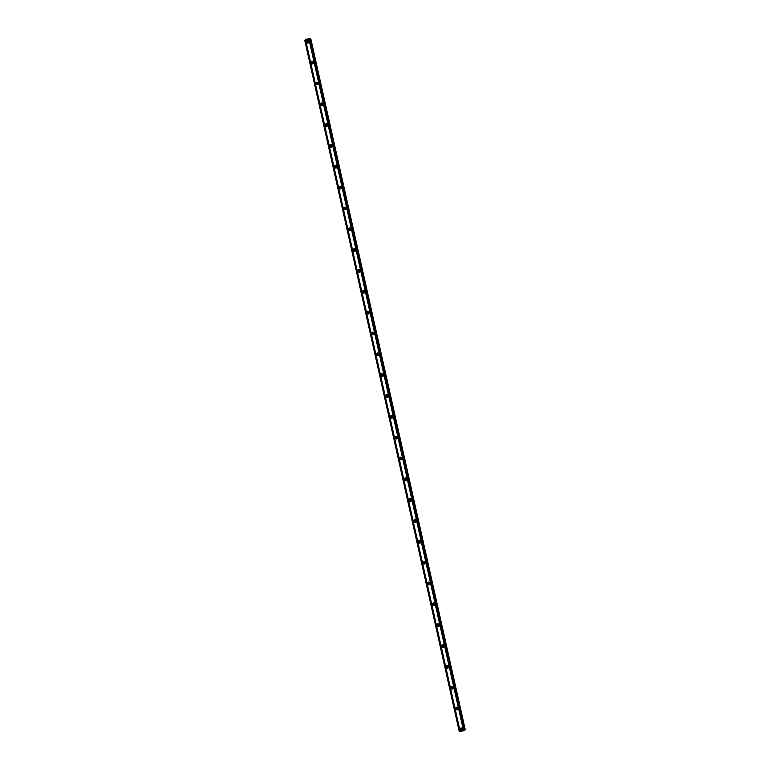 <?xml version="1.0" encoding="UTF-8"?>
<svg xmlns="http://www.w3.org/2000/svg" width="770" height="770" viewBox="0 0 770 770"><rect width="100%" height="100%" fill="white"/><g stroke="black" fill="none" stroke-linecap="round" stroke-linejoin="round"><path stroke-width="1.16" d="M462.558 728.641A0.818 0.78 35.6 0 1 461.644 729.633A0.818 0.78 35.6 0 1 461.75 728.064M462.597 728.94A0.818 0.78 35.6 0 1 461.461 728.122M308.866 41.07A0.818 0.78 35.6 0 1 307.952 42.061A0.818 0.78 35.6 0 1 308.067 40.492M308.914 41.368A0.818 0.78 35.6 0 1 307.769 40.55M313.525 61.908A0.818 0.78 35.6 0 1 312.61 62.899A0.818 0.78 35.6 0 1 312.726 61.331M313.563 62.206A0.818 0.78 35.6 0 1 312.428 61.388M318.183 82.746A0.818 0.78 35.6 0 1 317.269 83.728A0.818 0.78 35.6 0 1 317.375 82.169M318.222 83.044A0.818 0.78 35.6 0 1 317.086 82.226M322.842 103.584A0.818 0.78 35.6 0 1 321.927 104.566A0.818 0.78 35.6 0 1 322.033 103.007M322.88 103.883A0.818 0.78 35.6 0 1 321.744 103.064M327.5 124.413A0.818 0.78 35.6 0 1 326.586 125.404A0.818 0.78 35.6 0 1 326.692 123.835M327.539 124.711A0.818 0.78 35.6 0 1 326.403 123.893M332.159 145.251A0.818 0.78 35.6 0 1 331.244 146.233A0.818 0.78 35.6 0 1 331.35 144.673M332.197 145.549A0.818 0.78 35.6 0 1 331.052 144.731M336.817 166.089A0.818 0.78 35.6 0 1 335.893 167.071A0.818 0.78 35.6 0 1 336.009 165.512M336.856 166.387A0.818 0.78 35.6 0 1 335.71 165.569M341.476 186.927A0.818 0.78 35.6 0 1 340.552 187.909A0.818 0.78 35.6 0 1 340.667 186.34M341.514 187.216A0.818 0.78 35.6 0 1 340.369 186.398M346.125 207.756A0.818 0.78 35.6 0 1 345.21 208.747A0.818 0.78 35.6 0 1 345.326 207.178M346.173 208.054A0.818 0.78 35.6 0 1 345.027 207.236M350.783 228.594A0.818 0.78 35.6 0 1 349.869 229.576A0.818 0.78 35.6 0 1 349.984 228.016M350.822 228.892A0.818 0.78 35.6 0 1 349.686 228.074M355.442 249.432A0.818 0.78 35.6 0 1 354.527 250.414A0.818 0.78 35.6 0 1 354.633 248.854M355.48 249.73A0.818 0.78 35.6 0 1 354.344 248.912M360.1 270.26A0.818 0.78 35.6 0 1 359.186 271.252A0.818 0.78 35.6 0 1 359.292 269.683M360.139 270.559A0.818 0.78 35.6 0 1 359.003 269.741M364.759 291.099A0.818 0.78 35.6 0 1 363.844 292.09A0.818 0.78 35.6 0 1 363.95 290.521M364.797 291.397A0.818 0.78 35.6 0 1 363.661 290.579M369.417 311.937A0.818 0.78 35.6 0 1 368.503 312.918A0.818 0.78 35.6 0 1 368.609 311.359M369.456 312.235A0.818 0.78 35.6 0 1 368.31 311.417M374.076 332.775A0.818 0.78 35.6 0 1 373.152 333.757A0.818 0.78 35.6 0 1 373.267 332.188M374.114 333.073A0.818 0.78 35.6 0 1 372.969 332.255M378.734 353.603A0.818 0.78 35.6 0 1 377.81 354.595A0.818 0.78 35.6 0 1 377.926 353.026M378.773 353.902A0.818 0.78 35.6 0 1 377.627 353.083M383.383 374.441A0.818 0.78 35.6 0 1 382.469 375.423A0.818 0.78 35.6 0 1 382.584 373.864M383.431 374.74A0.818 0.78 35.6 0 1 382.286 373.922M388.042 395.28A0.818 0.78 35.6 0 1 387.127 396.261A0.818 0.78 35.6 0 1 387.243 394.702M388.08 395.578A0.818 0.78 35.6 0 1 386.944 394.76M392.7 416.108A0.818 0.78 35.6 0 1 391.786 417.099A0.818 0.78 35.6 0 1 391.892 415.531M392.739 416.406A0.818 0.78 35.6 0 1 391.603 415.588M397.358 436.946A0.818 0.78 35.6 0 1 396.444 437.938A0.818 0.78 35.6 0 1 396.55 436.369M397.397 437.244A0.818 0.78 35.6 0 1 396.261 436.426M402.017 457.784A0.818 0.78 35.6 0 1 401.103 458.766A0.818 0.78 35.6 0 1 401.208 457.207M402.056 458.083A0.818 0.78 35.6 0 1 400.91 457.264M406.675 478.622A0.818 0.78 35.6 0 1 405.761 479.604A0.818 0.78 35.6 0 1 405.867 478.045M406.714 478.921A0.818 0.78 35.6 0 1 405.569 478.103M411.334 499.451A0.818 0.78 35.6 0 1 410.41 500.442A0.818 0.78 35.6 0 1 410.525 498.873M411.373 499.749A0.818 0.78 35.6 0 1 410.227 498.931M415.993 520.289A0.818 0.78 35.6 0 1 415.069 521.271A0.818 0.78 35.6 0 1 415.184 519.712M416.031 520.587A0.818 0.78 35.6 0 1 414.886 519.769M420.641 541.127A0.818 0.78 35.6 0 1 419.727 542.109A0.818 0.78 35.6 0 1 419.842 540.55M420.69 541.425A0.818 0.78 35.6 0 1 419.544 540.607M425.3 561.965A0.818 0.78 35.6 0 1 424.386 562.947A0.818 0.78 35.6 0 1 424.491 561.378M425.338 562.254A0.818 0.78 35.6 0 1 424.203 561.436M429.958 582.794A0.818 0.78 35.6 0 1 429.044 583.785A0.818 0.78 35.6 0 1 429.15 582.216M429.997 583.092A0.818 0.78 35.6 0 1 428.861 582.274M434.617 603.632A0.818 0.78 35.6 0 1 433.703 604.614A0.818 0.78 35.6 0 1 433.808 603.054M434.655 603.93A0.818 0.78 35.6 0 1 433.52 603.112M439.275 624.47A0.818 0.78 35.6 0 1 438.361 625.452A0.818 0.78 35.6 0 1 438.467 623.893M439.314 624.768A0.818 0.78 35.6 0 1 438.168 623.95M443.934 645.299A0.818 0.78 35.6 0 1 443.019 646.29A0.818 0.78 35.6 0 1 443.125 644.721M443.972 645.597A0.818 0.78 35.6 0 1 442.827 644.779M448.592 666.137A0.818 0.78 35.6 0 1 447.668 667.128A0.818 0.78 35.6 0 1 447.784 665.559M448.631 666.435A0.818 0.78 35.6 0 1 447.486 665.617M453.251 686.975A0.818 0.78 35.6 0 1 452.327 687.957A0.818 0.78 35.6 0 1 452.442 686.397M453.289 687.273A0.818 0.78 35.6 0 1 452.144 686.455M457.9 707.813A0.818 0.78 35.6 0 1 456.985 708.795A0.818 0.78 35.6 0 1 457.101 707.226M457.948 708.111A0.818 0.78 35.6 0 1 456.803 707.293M460.142 729.565A1.367 1.299 -144.4 0 0 462.558 730.133A1.367 1.299 -144.4 0 0 461.702 728.054A1.367 1.299 -144.4 0 0 460.142 729.565M460.547 728.324A1.367 1.299 -144.4 0 0 462.703 729.873M306.45 41.994A1.367 1.299 -144.4 0 0 308.876 42.562A1.367 1.299 -144.4 0 0 308.019 40.483A1.367 1.299 -144.4 0 0 306.45 41.994M306.855 40.752A1.367 1.299 -144.4 0 0 309.011 42.302M311.109 62.832A1.367 1.299 -144.4 0 0 313.525 63.4A1.367 1.299 -144.4 0 0 312.678 61.321A1.367 1.299 -144.4 0 0 311.109 62.832M311.513 61.59A1.367 1.299 -144.4 0 0 313.669 63.14M315.767 83.67A1.367 1.299 -144.4 0 0 318.183 84.238A1.367 1.299 -144.4 0 0 317.327 82.159A1.367 1.299 -144.4 0 0 315.767 83.67M316.172 82.428A1.367 1.299 -144.4 0 0 318.328 83.978M320.426 104.499A1.367 1.299 -144.4 0 0 322.842 105.067A1.367 1.299 -144.4 0 0 321.985 102.987A1.367 1.299 -144.4 0 0 320.426 104.499M320.83 103.257A1.367 1.299 -144.4 0 0 322.986 104.807M325.084 125.337A1.367 1.299 -144.4 0 0 327.5 125.905A1.367 1.299 -144.4 0 0 326.644 123.826A1.367 1.299 -144.4 0 0 325.084 125.337M325.479 124.095A1.367 1.299 -144.4 0 0 327.645 125.645M329.733 146.175A1.367 1.299 -144.4 0 0 332.159 146.743A1.367 1.299 -144.4 0 0 331.302 144.664A1.367 1.299 -144.4 0 0 329.733 146.175M330.137 144.933A1.367 1.299 -144.4 0 0 332.303 146.483M334.392 167.003A1.367 1.299 -144.4 0 0 336.817 167.581A1.367 1.299 -144.4 0 0 335.961 165.492A1.367 1.299 -144.4 0 0 334.392 167.003M334.796 165.771A1.367 1.299 -144.4 0 0 336.962 167.311M339.05 187.841A1.367 1.299 -144.4 0 0 341.476 188.409A1.367 1.299 -144.4 0 0 340.619 186.33A1.367 1.299 -144.4 0 0 339.05 187.841M339.454 186.6A1.367 1.299 -144.4 0 0 341.611 188.149M343.709 208.68A1.367 1.299 -144.4 0 0 346.125 209.248A1.367 1.299 -144.4 0 0 345.278 207.169A1.367 1.299 -144.4 0 0 343.709 208.68M344.113 207.438A1.367 1.299 -144.4 0 0 346.269 208.988M348.367 229.518A1.367 1.299 -144.4 0 0 350.783 230.086A1.367 1.299 -144.4 0 0 349.936 228.007A1.367 1.299 -144.4 0 0 348.367 229.518M348.772 228.276A1.367 1.299 -144.4 0 0 350.928 229.826M353.026 250.346A1.367 1.299 -144.4 0 0 355.442 250.914A1.367 1.299 -144.4 0 0 354.585 248.835A1.367 1.299 -144.4 0 0 353.026 250.346M353.43 249.105A1.367 1.299 -144.4 0 0 355.586 250.654M357.684 271.184A1.367 1.299 -144.4 0 0 360.1 271.752A1.367 1.299 -144.4 0 0 359.244 269.673A1.367 1.299 -144.4 0 0 357.684 271.184M358.089 269.943A1.367 1.299 -144.4 0 0 360.244 271.492M362.343 292.022A1.367 1.299 -144.4 0 0 364.759 292.59A1.367 1.299 -144.4 0 0 363.902 290.511A1.367 1.299 -144.4 0 0 362.343 292.022M362.737 290.781A1.367 1.299 -144.4 0 0 364.903 292.331M366.992 312.851A1.367 1.299 -144.4 0 0 369.417 313.428A1.367 1.299 -144.4 0 0 368.561 311.34A1.367 1.299 -144.4 0 0 366.992 312.851M367.396 311.619A1.367 1.299 -144.4 0 0 369.561 313.169M371.65 333.689A1.367 1.299 -144.4 0 0 374.076 334.257A1.367 1.299 -144.4 0 0 373.219 332.178A1.367 1.299 -144.4 0 0 371.65 333.689M372.054 332.447A1.367 1.299 -144.4 0 0 374.22 333.997M376.309 354.527A1.367 1.299 -144.4 0 0 378.734 355.095A1.367 1.299 -144.4 0 0 377.878 353.016A1.367 1.299 -144.4 0 0 376.309 354.527M376.713 353.286A1.367 1.299 -144.4 0 0 378.869 354.835M380.967 375.365A1.367 1.299 -144.4 0 0 383.383 375.933A1.367 1.299 -144.4 0 0 382.536 373.854A1.367 1.299 -144.4 0 0 380.967 375.365M381.371 374.124A1.367 1.299 -144.4 0 0 383.527 375.673M385.626 396.194A1.367 1.299 -144.4 0 0 388.042 396.762A1.367 1.299 -144.4 0 0 387.195 394.683A1.367 1.299 -144.4 0 0 385.626 396.194M386.03 394.952A1.367 1.299 -144.4 0 0 388.186 396.502M390.284 417.032A1.367 1.299 -144.4 0 0 392.7 417.6A1.367 1.299 -144.4 0 0 391.843 415.521A1.367 1.299 -144.4 0 0 390.284 417.032M390.688 415.79A1.367 1.299 -144.4 0 0 392.844 417.34M394.943 437.87A1.367 1.299 -144.4 0 0 397.358 438.438A1.367 1.299 -144.4 0 0 396.502 436.359A1.367 1.299 -144.4 0 0 394.943 437.87M395.347 436.628A1.367 1.299 -144.4 0 0 397.503 438.178M399.601 458.708A1.367 1.299 -144.4 0 0 402.017 459.276A1.367 1.299 -144.4 0 0 401.16 457.197A1.367 1.299 -144.4 0 0 399.601 458.708M399.996 457.467A1.367 1.299 -144.4 0 0 402.161 459.016M404.25 479.537A1.367 1.299 -144.4 0 0 406.675 480.105A1.367 1.299 -144.4 0 0 405.819 478.026A1.367 1.299 -144.4 0 0 404.25 479.537M404.654 478.295A1.367 1.299 -144.4 0 0 406.82 479.845M408.909 500.375A1.367 1.299 -144.4 0 0 411.334 500.943A1.367 1.299 -144.4 0 0 410.477 498.864A1.367 1.299 -144.4 0 0 408.909 500.375M409.313 499.133A1.367 1.299 -144.4 0 0 411.478 500.683M413.567 521.213A1.367 1.299 -144.4 0 0 415.993 521.781A1.367 1.299 -144.4 0 0 415.136 519.702A1.367 1.299 -144.4 0 0 413.567 521.213M413.971 519.971A1.367 1.299 -144.4 0 0 416.127 521.521M418.226 542.041A1.367 1.299 -144.4 0 0 420.641 542.619A1.367 1.299 -144.4 0 0 419.794 540.53A1.367 1.299 -144.4 0 0 418.226 542.041M418.63 540.809A1.367 1.299 -144.4 0 0 420.786 542.35M422.884 562.88A1.367 1.299 -144.4 0 0 425.3 563.447A1.367 1.299 -144.4 0 0 424.453 561.369A1.367 1.299 -144.4 0 0 422.884 562.88M423.288 561.638A1.367 1.299 -144.4 0 0 425.444 563.188M427.543 583.718A1.367 1.299 -144.4 0 0 429.958 584.286A1.367 1.299 -144.4 0 0 429.102 582.207A1.367 1.299 -144.4 0 0 427.543 583.718M427.947 582.476A1.367 1.299 -144.4 0 0 430.103 584.026M432.201 604.556A1.367 1.299 -144.4 0 0 434.617 605.124A1.367 1.299 -144.4 0 0 433.76 603.045A1.367 1.299 -144.4 0 0 432.201 604.556M432.605 603.314A1.367 1.299 -144.4 0 0 434.761 604.864M436.86 625.384A1.367 1.299 -144.4 0 0 439.275 625.952A1.367 1.299 -144.4 0 0 438.419 623.873A1.367 1.299 -144.4 0 0 436.86 625.384M437.254 624.143A1.367 1.299 -144.4 0 0 439.42 625.692M441.508 646.222A1.367 1.299 -144.4 0 0 443.934 646.79A1.367 1.299 -144.4 0 0 443.077 644.711A1.367 1.299 -144.4 0 0 441.508 646.222M441.913 644.981A1.367 1.299 -144.4 0 0 444.078 646.531M446.167 667.061A1.367 1.299 -144.4 0 0 448.592 667.629A1.367 1.299 -144.4 0 0 447.736 665.55A1.367 1.299 -144.4 0 0 446.167 667.061M446.571 665.819A1.367 1.299 -144.4 0 0 448.737 667.369M450.825 687.889A1.367 1.299 -144.4 0 0 453.251 688.467A1.367 1.299 -144.4 0 0 452.394 686.378A1.367 1.299 -144.4 0 0 450.825 687.889M451.23 686.657A1.367 1.299 -144.4 0 0 453.386 688.207M455.484 708.727A1.367 1.299 -144.4 0 0 457.9 709.295A1.367 1.299 -144.4 0 0 457.053 707.216A1.367 1.299 -144.4 0 0 455.484 708.727M455.888 707.486A1.367 1.299 -144.4 0 0 458.044 709.035M309.569 39.222L310.512 38.5L305.863 39.299L304.785 40.444L309.569 39.222M310.098 39.443L464.3 730.653L463.53 730.778L309.068 39.742M304.785 40.444L459.247 731.49L463.53 730.778M464.464 730.056L465.215 729.565L310.753 38.529M309.704 39.626L464.175 730.672M460.152 731.365L305.68 40.329M459.507 731.481L305.045 40.435M464.993 729.883L310.522 38.846M309.838 39.607L464.3 730.653M459.372 731.5L304.91 40.454M310.021 39.539L464.493 730.586"/></g></svg>
